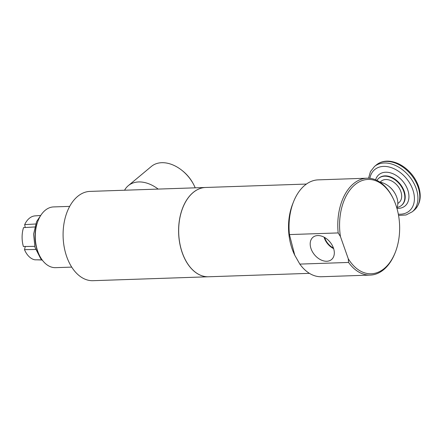 <?xml version="1.0" encoding="UTF-8"?>
<svg xmlns="http://www.w3.org/2000/svg" width="442" height="442" viewBox="0 0 442 442"><rect width="100%" height="100%" fill="white"/><g stroke="black" fill="none" stroke-linecap="round" stroke-linejoin="round"><path stroke-width="0.66" d="M379.96 182.17A17.702 12.243 50.2 0 1 388.844 186.297L389.137 186.524A16.437 11.37 50.2 0 1 395.187 193.784L395.358 194.115A17.702 12.243 50.2 0 1 396.745 197.248A17.702 12.243 50.2 0 1 396.85 208.066M388.844 186.297A17.702 12.243 50.2 0 1 395.358 194.115M376.927 180.419A17.702 12.243 50.2 0 1 378.777 178.27A17.702 12.243 50.2 0 1 403.756 191.403A17.702 12.243 50.2 0 1 401.441 205.464A17.702 12.243 50.2 0 1 397.115 207.408M380.009 182.176L381.203 181.181A13.906 9.619 50.2 0 1 400.833 191.502A13.906 9.619 50.2 0 1 399.01 202.552L397.817 203.547M333.439 248.039A13.188 9.122 50.2 0 1 324.638 237.476M324.091 237.172A13.779 9.531 -129.8 0 0 324.395 238.133A13.779 9.531 -129.8 0 0 333.638 248.631M311.074 248.785A14.498 10.028 50.2 0 1 313.207 237.083A14.498 10.028 50.2 0 1 329.959 241.989A14.498 10.028 50.2 0 1 331.765 259.349A14.498 10.028 50.2 0 1 311.074 248.785M340.451 236.575L348.257 258.736L348.578 262.449L299.825 264.101L294.753 255.2L289.433 234.58L338.18 232.928L340.451 236.575A47.2 30.023 -91.9 0 1 356.545 183.496A47.2 30.023 -91.9 0 1 393.435 199.066A47.2 30.023 -91.9 0 1 395.242 252.481A47.2 30.023 -91.9 0 1 348.257 258.736M289.433 234.58A48.465 30.824 -91.9 0 1 293.554 201.74A48.465 30.824 -91.9 0 1 318.24 179.861L366.993 178.209A48.465 30.824 -91.9 0 1 393.098 198.364L393.435 199.066M294.753 255.2L294.405 254.47A44.67 28.415 -91.9 0 1 292.692 203.917L293.554 201.74M395.242 252.481L394.955 253.211A48.465 30.824 -91.9 0 1 370.274 275.084L321.522 276.736A48.465 30.824 -91.9 0 1 299.825 264.101M338.18 232.928A48.465 30.824 -91.9 0 1 366.993 178.209M370.274 275.084A48.465 30.824 -91.9 0 1 348.578 262.449M309.444 273.349L208.618 276.769A44.67 28.415 -91.9 0 1 178.706 233.083A44.67 28.415 -91.9 0 1 205.591 187.474L306.422 184.06M208.585 276.769A44.67 28.415 -91.9 0 1 208.552 276.769A44.67 28.415 -91.9 0 1 178.64 233.089A44.67 28.415 -91.9 0 1 205.524 187.48A44.67 28.415 -91.9 0 1 205.558 187.48M208.552 276.769L93.035 280.687A44.67 28.415 -91.9 0 1 63.123 237.006A44.67 28.415 -91.9 0 1 90.008 191.397L205.524 187.48M124.578 190.22A31.609 21.862 50.2 0 1 128.285 185.679A31.609 21.862 50.2 0 1 158.159 189.082M128.285 185.679L151.391 166.43A31.609 21.862 50.2 0 1 181.894 170.33A31.609 21.862 50.2 0 1 193.524 184.286A31.609 21.862 50.2 0 1 195.204 187.828M181.894 170.33L182.474 170.789A29.078 20.117 50.2 0 1 193.176 183.634L193.524 184.286M71.737 267.112L55.637 267.659A30.387 19.326 -91.9 0 1 39.272 255.023A30.387 19.326 -91.9 0 1 38.106 220.641A30.387 19.326 -91.9 0 1 53.581 206.922L69.676 206.381M39.272 255.023L38.819 254.084A28.697 18.255 -91.9 0 1 37.719 221.608L38.106 220.641M25.222 227.514L24.675 224.624L35.625 224M34.714 226.973L23.525 227.608A22.072 14.039 -91.9 0 0 23.393 246.52L34.703 246.343M41.996 259.995L37.056 259.83M35.642 249.481L24.498 249.658A22.072 14.039 -91.9 0 0 34.868 259.813L41.857 259.857M24.498 249.658L25.316 246.376M24.675 224.624A22.072 14.039 -91.9 0 1 35.04 215.878A22.072 14.039 -91.9 0 1 35.178 215.873M378.777 178.27L379.153 177.955A17.702 12.243 50.2 0 1 404.132 191.093A17.702 12.243 50.2 0 1 401.811 205.154L401.441 205.464M375.595 179.817A20.398 14.111 50.2 0 1 390.949 172.999A20.398 14.111 50.2 0 1 407.706 189.773A20.398 14.111 50.2 0 1 396.933 208.364M369.86 178.325A26.973 18.658 50.2 0 1 389.573 167.12A26.973 18.658 50.2 0 1 412.778 189.601A26.973 18.658 50.2 0 1 398.325 214.166M368.556 178.22L370.462 171.595L374.496 166.474A29.498 20.404 50.2 0 1 416.132 188.369A29.498 20.404 50.2 0 1 412.264 211.801L406.016 214.983L398.557 215.425M374.496 166.474L376.369 164.916A29.498 20.404 50.2 0 1 418.005 186.811A29.498 20.404 50.2 0 1 414.137 210.243L412.264 211.801M376.369 164.916C380.175 161.855 384.8 160.656 390.236 161.313C395.109 161.971 399.839 163.971 404.424 167.314C411.005 172.269 415.673 178.507 418.436 186.032C421.806 196.281 420.37 204.353 414.137 210.243M42.83 260.786L40.609 258.482L34.995 247.432L33.592 234.149L36.609 221.586L41.266 214.652M35.04 215.878L40.504 215.475"/></g></svg>
